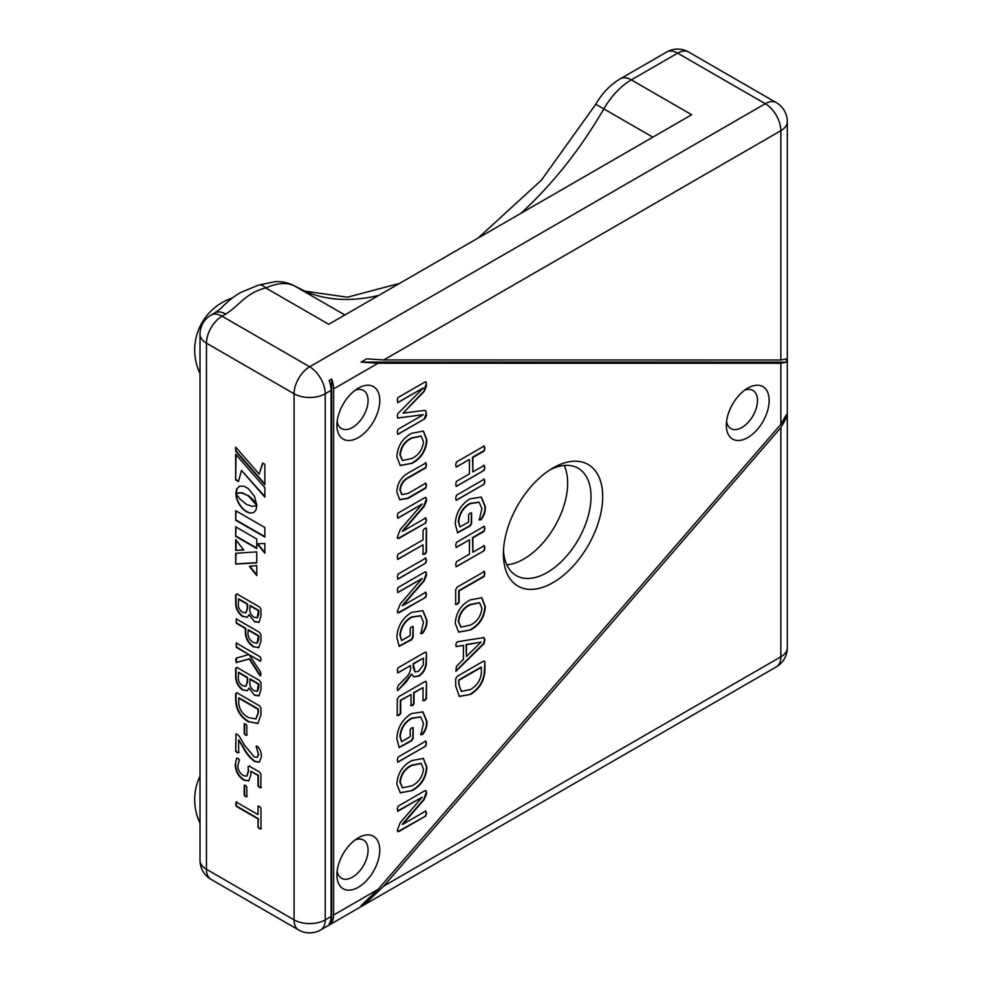 <?xml version="1.0" encoding="UTF-8"?>
<svg xmlns="http://www.w3.org/2000/svg" width="982" height="982" viewBox="0 0 982 982"><rect width="100%" height="100%" fill="white"/><g stroke="black" fill="none" stroke-linecap="round" stroke-linejoin="round"><path stroke-width="1.47" d="M358.332 837.806L358.332 837.806A30.295 17.492 -60 0 1 379.752 850.167A30.295 17.492 -60 0 1 358.332 887.262A30.295 17.492 -60 0 1 336.912 874.901A30.295 17.492 -60 0 1 358.332 837.806L358.332 837.806M337.145 871.12A22.034 12.717 120 0 0 341.478 878.239A22.034 12.717 120 0 0 352.489 877.147A22.034 12.717 120 0 0 366.887 857.74A22.034 12.717 120 0 0 363.5 840.076A22.034 12.717 120 0 0 355.177 839.892M424.727 418.835L397.992 434.277L397.268 432.19L397.992 429.318L423.316 414.699L397.882 418.025L397.268 416.184L397.882 413.631L423.316 387.915L397.992 402.534L397.268 400.423L397.992 397.575L424.727 382.145L425.967 381.888L426.483 386.024L424.114 391.56L403.074 413.127L424.052 410.451L425.709 410.648L426.483 415.779L424.727 418.835L397.636 434.314M423.316 414.65L397.661 417.988M423.316 387.915L397.636 402.571M412.207 463.258L400.275 465.542L396.838 456.679C397.575 446.049 402.522 438.254 411.716 433.295L423.438 431.086L426.912 440.01C426.188 450.529 421.29 458.287 412.207 463.258L400.079 465.419M398.974 715.412L397.268 715.473L397.268 699.221L398.852 696.631L424.899 681.594L426.483 682.38L426.483 698.632L424.727 700.547L423.046 700.632L423.046 687.621L414.023 692.838L414.023 703.873L412.465 705.641L411.016 705.604L411.016 694.569L400.705 700.522L400.705 713.521L398.974 715.412L396.888 715.252M424.899 681.594L426.483 682.38L426.09 698.411L424.334 700.313L422.653 700.412M422.493 734.561L420.897 734.696L423.475 723.403L420.738 716.995L411.863 718.382C404.952 722.371 401.086 728.423 400.275 736.561L401.601 741.668L410.157 736.721L410.157 729.601L411.654 727.932L413.164 727.92L413.164 738.39L411.593 740.858L399.183 747.523L396.838 738.599C397.428 727.662 402.35 719.327 411.605 713.57L422.935 711.864L426.912 721.389C427.207 726.214 425.734 730.608 422.493 734.561L420.505 734.475M413.029 727.539L412.771 738.169L411.2 740.637L398.974 747.376M425.758 746.062L397.992 762.106L397.268 760.031L397.992 757.147L425.758 741.103L426.483 743.178L425.758 746.062L397.624 762.142M412.207 790.596L400.275 792.867L396.838 784.017C397.575 773.386 402.522 765.592 411.716 760.62L423.438 758.411L426.912 767.335C426.188 777.867 421.29 785.612 412.207 790.596L400.079 792.744M463.418 645.334L456.47 646.573L455.685 644.536L457.207 641.786L484.114 637.588L484.887 640.043L484.089 643.591L455.955 671.246L456.372 666.373L463.418 659.401L463.418 645.334L456.065 646.537M470.722 694.323L459.392 696.471L455.685 685.976L455.685 678.869L457.268 676.303L483.316 661.267L484.887 662.003L484.887 669.601C484.642 680.354 479.916 688.603 470.722 694.323L459.195 696.361M483.316 661.267L484.887 662.003L484.507 669.38C484.249 680.133 479.523 688.37 470.329 694.102M358.332 388.135A30.295 17.492 -60 0 1 379.752 400.509A30.295 17.492 -60 0 1 358.332 437.604A30.295 17.492 -60 0 1 336.912 425.231A30.295 17.492 -60 0 1 358.332 388.135L358.332 388.135M747.744 388.135A30.295 17.492 -60 0 1 769.164 400.509A30.295 17.492 -60 0 1 747.744 437.604A30.295 17.492 -60 0 1 726.336 425.243A30.295 17.492 -60 0 1 747.744 388.135L747.744 388.135M553.038 467.96A70.213 40.544 -60 0 1 602.69 496.622A70.213 40.544 -60 0 1 553.038 582.621A70.213 40.544 -60 0 1 503.385 553.946A70.213 40.544 -60 0 1 553.038 467.96L553.038 467.96M331.069 390.382A22.034 12.717 60 0 0 329.13 380.55L331.658 379.089A22.034 12.717 60 0 1 333.598 388.921L333.598 915.028A22.034 12.717 60 0 1 331.658 922.614L329.13 924.074A22.034 12.717 60 0 0 331.069 916.488L331.069 390.382L325.226 393.757L325.226 919.864L331.069 916.488M383.79 886.059L366.752 902.348L361.094 905.613L378.131 889.324L780.85 424.359L786.447 414.527L786.447 417.792L780.85 427.624L383.79 886.059L780.85 656.811A22.034 12.717 60 0 1 776.283 666.901A22.034 22.034 0 0 0 787.306 647.825L787.306 121.719A22.034 22.034 0 0 0 776.283 102.644L688.664 52.046A22.034 12.717 120 0 0 677.654 53.138L631.328 79.886L691.684 114.734L328.725 324.293L265.741 287.935C245.93 292.783 239.399 305.525 225.7 314.08A22.034 12.717 -120 0 0 214.702 312.976A22.034 12.717 -120 0 0 214.69 312.988L211.02 315.099A22.034 22.034 0 0 0 200.009 334.175A22.034 12.717 180 0 0 206.453 343.172L206.453 869.279A22.034 12.717 120 0 0 211.02 879.356L298.638 929.954A22.034 12.717 -60 0 1 294.072 919.864L206.453 869.279A22.034 12.717 180 0 1 200.009 860.281L200.009 334.175M780.85 360.013L786.447 358.896L786.447 362.162L780.85 363.279L378.107 363.23L361.081 362.1L366.74 358.835L383.766 359.964L780.85 360.013L780.85 130.704A22.034 12.717 0 0 0 787.306 121.719M470.623 629.904L458.692 632.175L455.255 623.325C455.979 612.694 460.939 604.9 470.132 599.941L481.855 597.731L485.317 606.643C484.605 617.175 479.707 624.933 470.623 629.904L458.496 632.064M484.175 571.499L484.887 573.562L484.175 576.459L459.122 590.918L459.122 602.445L457.416 604.298L455.685 604.396L455.685 589.605L457.256 587.04L484.531 571.45M484.175 550.669L456.409 566.7L455.685 564.65L456.409 561.729L469.433 554.216L469.433 539.83L456.409 547.355L455.685 545.292L456.409 542.395L484.175 526.364L484.887 528.426L484.2 531.311L472.87 537.854L472.87 552.228L484.2 545.697L484.887 547.784L484.175 550.669L456.053 566.749M469.433 539.83L456.053 547.391M480.91 519.822L479.314 519.944L481.892 508.664L479.155 502.244L470.28 503.631C463.369 507.62 459.502 513.684 458.692 521.81L460.006 526.929L468.574 521.982L468.574 514.85L470.059 513.181L471.581 513.181L471.581 523.652L470.01 526.107L457.6 532.784L455.255 523.848C455.844 512.923 460.767 504.576 470.022 498.819L481.352 497.113L485.317 506.638C485.624 511.475 484.151 515.857 480.91 519.822L478.921 519.723M471.434 512.788L471.188 523.418L469.617 525.886L457.391 532.625M484.175 484.2L456.409 500.243L455.685 498.169L456.409 495.284L484.175 479.241L484.887 481.315L484.175 484.2L456.041 500.28M484.175 470.317L456.409 486.348L455.685 484.298L456.409 481.389L469.433 473.876L469.433 459.49L456.409 467.002L455.685 464.94L456.409 462.056L484.175 446.012L484.887 448.087L484.2 450.971L472.87 457.502L472.87 471.888L484.2 465.345L484.887 467.444L484.175 470.317L456.053 486.397M469.433 459.49L456.053 467.051M425.758 815.993L398.938 831.484L397.268 830.342L400.239 822.658L422.186 797.224L397.992 811.206L397.268 809.119L397.992 806.247L424.813 790.756L426.483 791.811L426.483 794.18L424.114 799.63L402.657 824.426L425.758 811.034L426.483 813.145L425.758 815.993L397.784 831.644M422.186 797.224L397.489 811.022M424.813 790.756L425.955 790.535M402.276 824.229L423.733 799.409L426.483 791.811M411.691 674.033L397.992 690.481L397.268 688.505L398.213 685.497L405.173 678.366C408.426 675.567 410.231 672.265 410.586 668.435L410.586 665.563L398.005 672.817L397.268 670.767L397.992 667.87L424.911 652.33L426.483 653.079L426.311 663.918C425.623 669.27 423.156 673.333 418.909 676.132L413.778 676.843L411.691 674.033L406.143 682.171L397.6 690.567M410.586 665.563L397.636 672.854M424.911 652.33L426.483 653.079L425.918 663.685C425.231 669.049 422.776 673.112 418.516 675.898L413.582 676.721M422.493 633.39L420.897 633.525L423.475 622.232L420.738 615.812L411.863 617.212C404.952 621.189 401.086 627.253 400.275 635.379L401.601 640.497L410.157 635.55L410.157 628.419L411.654 626.762L413.164 626.749L413.164 637.22L411.593 639.687L399.183 646.352L396.838 637.416C397.428 626.491 402.35 618.157 411.605 612.4L422.935 610.681L426.912 620.219C427.207 625.043 425.734 629.437 422.493 633.39L420.505 633.292M413.029 626.356L412.771 636.999L411.2 639.454L398.974 646.193M425.758 597.277L398.938 612.768L397.268 611.626L400.239 603.942L422.186 578.508L397.992 592.49L397.268 590.403L397.992 587.531L424.813 572.04L426.483 573.095L426.483 575.464L424.114 580.914L402.657 605.71L425.758 592.318L426.483 594.429L425.758 597.277L397.784 612.928M422.186 578.459L397.636 592.514M424.813 572.04L425.955 571.819M425.758 563.067L397.992 579.098L397.268 577.035L397.992 574.139L425.758 558.107L426.483 560.17L425.758 563.067L397.624 579.135M423.046 544.789L397.98 559.261L397.268 557.187L397.98 554.302L423.046 539.83L423.046 530.305L424.74 528.439L426.483 528.341L426.483 552.314L424.74 554.229L423.046 554.314L423.046 544.789L397.624 559.298M426.311 527.948L426.09 552.093L424.347 554.008L422.653 554.093M425.758 522.89L398.938 538.382L397.268 537.24L400.239 529.556L422.186 504.122L397.992 518.091L397.268 516.016L397.992 513.132L424.813 497.641L426.483 498.709L426.483 501.065L424.114 506.528L402.657 531.323L425.758 517.931L426.483 520.043L425.758 522.89L397.784 538.529M422.186 504.061L397.636 518.115M424.813 497.641L425.955 497.432M425.758 462.878L426.483 464.965L425.758 467.837L408.291 477.927C403.479 480.542 400.803 484.654 400.275 490.251L401.945 494.609L408.082 493.418L425.758 483.218L426.483 485.292L425.758 488.177L408.009 498.426L399.772 499.74L396.838 491.945C397.182 483.795 400.803 477.583 407.714 473.299L426.114 462.829M337.145 421.462A22.034 12.717 120 0 0 341.478 428.569A22.034 12.717 120 0 0 352.489 427.477A22.034 12.717 120 0 0 366.887 408.07A22.034 12.717 120 0 0 363.5 390.419A22.034 12.717 120 0 0 355.177 390.222M726.57 421.462A22.034 12.717 120 0 0 730.89 428.582A22.034 12.717 120 0 0 741.913 427.489A22.034 12.717 120 0 0 756.3 408.07A22.034 12.717 120 0 0 752.924 390.419A22.034 12.717 120 0 0 744.602 390.235M503.484 550.423A61.952 35.769 120 0 0 516.225 575.575A61.952 35.769 120 0 0 547.195 572.506A61.952 35.769 120 0 0 587.678 517.907A61.952 35.769 120 0 0 578.177 468.254A61.952 35.769 120 0 0 550.03 469.801M564.208 465.48A61.952 35.769 -60 0 1 523.836 559.016A61.952 35.769 -60 0 1 506.822 564.859M344.854 314.977L295.152 286.29A22.034 17.737 -60.2 0 0 295.116 286.265L305.021 291.163A22.034 17.934 112.3 0 1 306.801 292.035L295.152 286.29C287.493 282.153 277.697 282.706 265.741 287.935A22.034 9.28 -109.2 0 0 258.499 285.111L240.885 292.403A62.639 36.162 120 0 0 239.559 293.152A62.639 36.162 120 0 0 226.94 302.554C220.508 308.348 221.822 308.152 214.702 312.976M242.812 616.696C237.902 613.038 235.52 608.251 235.668 602.347L235.668 594.687L237.03 594.024L259.616 607.06L260.979 609.306L260.979 616.021L258.966 622.392L254.461 621.704L248.986 614.622L247.366 617.273L243.192 616.475C238.295 612.817 235.913 608.03 236.048 602.113L236.048 594.454L237.423 593.791M236.048 594.454L237.03 594.024M253.589 646.991C248.127 643.284 245.377 638.19 245.34 631.721L245.34 628.48L236.281 623.251L236.281 618.955L259.53 632.371L260.979 634.753L260.979 641.037L258.708 647.69L253.982 646.77C248.52 643.063 245.77 637.969 245.733 631.5L245.733 628.247L236.674 623.018L236.048 620.514L236.674 618.721M236.318 662.568L235.668 660.199L236.281 658.112L248.827 654.552L236.281 647.322L236.281 643.014L260.353 656.909L260.979 659.425L260.353 661.217L249.207 654.785L260.353 671.602L260.979 674.315L260.353 675.849L259.162 674.462L249.207 658.996L236.318 662.568L236.674 657.891M260.672 661.254L249.207 654.785M260.684 675.898L249.6 658.775L236.711 662.347M242.812 690.199C237.902 686.541 235.52 681.754 235.668 675.849L235.668 668.177L237.03 667.514L259.616 680.551L260.979 682.809L260.979 689.524L258.966 695.894L254.461 695.207L248.986 688.112L247.366 690.776L243.192 689.965C238.295 686.308 235.913 681.533 236.048 675.616L236.048 667.956L237.423 667.294M236.048 667.956L237.03 667.514M248.691 721.966C240.246 716.946 235.901 709.52 235.668 699.687L235.668 693.525L237.03 692.875L259.616 705.911L260.979 708.145L260.979 714.724L257.812 723.489L249.084 721.733C240.639 716.713 236.294 709.286 236.048 699.466L236.048 693.304L237.423 692.654M236.048 693.304L237.03 692.875M246.838 735.137L245.537 735.187L244.223 733.628L244.223 724.078L245.537 724.016L246.838 725.588L246.838 735.137L245.537 735.187L244.616 733.407L244.641 723.624M244.616 723.857L245.537 724.016M235.668 750.972L236.048 734.426L237.178 734.229L239.387 736.426L244.506 745.178L254.228 756.962L257.186 757.343L258.376 754.385L256.142 746.283L257.677 746.492C260.279 749.499 261.507 752.924 261.347 756.754L259.346 762.155L254.78 761.578C249.956 758.153 245.954 753.255 242.775 746.897L238.638 739.802L238.638 752.666L237.178 752.715L235.668 750.972L235.938 733.873M258.376 754.385L256.253 746.001M260.979 787.503L259.506 787.527L257.996 785.833L257.996 775.473L250.791 771.312L250.926 774.737L248.741 780.874L243.72 780.125C238.147 776.271 235.349 771.005 235.287 764.34L236.674 757.994L238.11 758.411L239.387 759.786L237.902 765.629C237.914 769.913 239.743 773.251 243.364 775.62L246.777 776.197L248.323 771.005L248.09 766.635L249.33 766.169L259.702 772.159L260.979 774.282L260.782 787.883M248.323 771.005L248.09 766.635L249.33 766.169M246.838 796.598L245.537 796.648L244.223 795.089L244.223 785.539L245.537 785.477L246.838 787.048L246.838 796.598L245.537 796.648L244.616 794.868L244.641 785.097M244.616 785.318L245.537 785.477M257.996 814.594L257.996 806.332L259.469 806.406L260.979 808.063L260.979 828.845L259.469 828.759L257.996 827.139L257.996 818.89L236.281 806.345L235.668 803.841L236.281 802.048L257.996 814.594L258.143 806.001M256.695 505.816L251.723 506.295L246.347 504.269L240.124 499.212L235.827 493.565L236.662 498.746L238.921 503.889L242.259 508.394L246.347 511.708L250.435 513.12L253.761 512.457L256.02 509.928L256.695 505.816M235.668 454.236L235.668 479.916L238.466 481.524L241.474 470.439L264.87 497.162L264.87 487.698L235.668 454.236M259.187 474.159L235.668 447.117L235.668 451.266L264.87 484.727L264.87 464.351L262.587 463.038L259.187 474.159L262.857 463.185M235.668 526.818L235.668 536.344L256.744 548.521L256.744 538.995L235.668 526.818M256.744 565.571L249.367 566.307L256.744 575.55L256.744 565.571M256.744 562.882L256.744 551.872L235.668 553.283L235.668 564.085L256.744 562.882M235.668 550.411L243.757 550.006L235.668 539.646L235.668 550.411L243.61 549.81M248.704 496.34L256.879 505.497L254.473 496.34L248.471 488.705L244.223 486.25L239.657 486.139L236.65 489.048L235.827 493.308L241.928 492.952L249.097 496.119L249.784 497.199M264.845 553.222L264.845 543.451L257.272 543.856L264.845 553.222M235.668 510.677L235.668 520.227L264.845 537.068L264.845 527.518L235.668 510.677M258.499 285.111L275.279 281.638C282.435 281.331 289.052 282.877 295.116 286.265M786.447 362.162L361.081 362.1M331.658 379.089L331.658 922.614M366.752 902.348L375.333 892.454M782.163 422.739L786.447 417.792M484.249 660.947L484.507 661.782M458.729 684.344L461.491 691.414L470.55 689.462C477.412 685.51 481.045 679.569 481.462 671.614L481.07 667.073L458.729 679.961L458.729 684.344L461.307 691.291M458.729 679.961L459.122 684.564M481.462 667.294L459.122 680.182M483.721 637.367L484.507 639.822L483.696 643.37L455.808 671.025M481.033 642.13L466.033 644.499L466.425 656.492L481.033 642.13L466.425 644.72L466.425 656.492M481.659 597.621L484.936 606.422C484.212 616.954 479.314 624.699 470.231 629.683M479.388 602.666L469.985 604.531C463.099 607.87 459.208 613.468 458.299 621.336L460.742 627.019M469.985 604.531L470.378 604.752C463.492 608.091 459.601 613.701 458.692 621.569L460.926 627.142L470.341 625.104C477.129 621.741 480.984 616.156 481.892 608.349L479.584 602.776L470.378 604.752M484.887 573.562L483.782 576.225L458.729 590.698L458.729 602.224L457.023 604.077L455.292 604.163M483.782 571.266L484.507 573.328M484.887 528.426L483.807 531.09L472.477 537.62L472.87 552.228M483.782 526.131L484.507 528.206M484.887 547.784L483.782 550.436M483.807 545.464L484.507 547.563M470.28 503.631L469.887 503.41C462.976 507.399 459.11 513.451 458.299 521.589L460.006 526.929M478.958 502.133L469.887 503.41M485.317 506.638L484.936 506.417C485.231 511.241 483.758 515.636 480.517 519.588M481.155 497.002L484.936 506.417M484.887 481.315L483.782 483.979M483.782 479.02L484.507 481.082M484.887 448.087L483.807 450.738L472.477 457.281L472.87 471.888M483.782 445.791L484.507 447.853M484.887 467.444L483.782 470.096M483.807 465.124L484.507 467.211M425.746 790.473L426.09 791.59M426.483 813.145L425.378 815.772M425.378 810.813L426.09 812.924M398.545 831.263L397.6 831.496M423.242 758.313L426.519 767.114C425.807 777.634 420.897 785.391 411.826 790.363M420.971 763.358L411.568 765.211C404.694 768.55 400.791 774.16 399.895 782.028L402.325 787.711M411.568 765.211L411.961 765.444C405.075 768.783 401.184 774.381 400.275 782.249L402.522 787.834L411.924 785.796C418.725 782.421 422.567 776.836 423.475 769.041L421.168 763.456L411.961 765.444M426.483 743.178L425.378 745.841M425.378 740.882L426.09 742.944M411.863 718.382L411.47 718.161C404.559 722.138 400.705 728.202 399.895 736.328L401.601 741.668M420.542 716.885L411.47 718.161M426.912 721.389L426.519 721.169C426.826 725.993 425.353 730.387 422.1 734.34M422.739 711.754L426.519 721.169M425.832 681.299L426.09 682.159M423.046 687.621L413.631 692.605L413.631 703.64L412.072 705.407L410.623 705.383M411.016 694.569L400.325 700.301L400.325 713.3L398.594 715.178M425.844 652.023L426.09 652.858M413.201 663.599L415.067 671.909L418.553 671.369L423.181 665.133L423.475 658.112L413.201 663.599L413.201 667.65L414.883 671.786M423.475 658.112L413.594 663.82M411.863 617.212L411.47 616.991C404.559 620.968 400.705 627.032 399.895 635.158L401.601 640.497M420.542 615.702L411.47 616.991M426.912 620.219L426.519 619.986C426.826 624.822 425.353 629.204 422.1 633.169M422.739 610.583L426.519 619.986M426.483 573.095L423.733 580.693L402.276 605.489M425.746 571.757L426.09 572.874M426.483 594.429L425.378 597.056M425.378 592.097L426.09 594.208M398.545 612.547L397.6 612.78M426.483 560.17L425.378 562.833M425.378 557.874L426.09 559.936M426.483 498.709L423.733 506.307L402.276 531.09M425.746 497.358L426.09 498.488M426.483 520.043L425.378 522.67M425.378 517.71L426.09 519.822M398.545 538.148L397.6 538.394M426.483 464.965L425.378 467.616L407.898 477.706C403.086 480.321 400.423 484.421 399.895 490.03L401.761 494.486M425.378 462.657L426.09 464.732M426.483 485.292L425.378 487.944L407.616 498.193L399.588 499.617M425.378 482.984L426.09 485.071M423.242 430.975L426.519 439.776C425.807 450.308 420.897 458.066 411.826 463.038M420.971 436.033L411.568 437.886C404.694 441.225 400.791 446.835 399.895 454.703L402.325 460.386M411.568 437.886L411.961 438.107C405.075 441.446 401.184 447.055 400.275 454.924L402.522 460.497L411.924 458.471C418.725 455.096 422.567 449.51 423.475 441.716L421.168 436.131L411.961 438.107M426.483 383.115L423.733 391.339L403.074 413.127M425.758 381.826L426.09 382.882M426.483 412.722L424.334 418.614M425.501 410.55L426.09 412.501M236.048 510.898L235.668 520.227M236.048 520.006L264.845 536.626M257.812 543.832L264.845 552.522M239.105 486.397L237.043 488.827L236.208 493.087L242.309 492.731L247.562 495.542M247.955 495.309L249.097 496.119M250.165 496.966L250.791 498.07M251.171 497.849L251.723 498.954M252.116 498.733L252.583 499.85M252.975 499.629L253.381 500.722M253.761 500.489L254.093 501.557M254.485 501.336L254.731 502.354M255.111 502.133L255.283 503.103M255.676 502.87L255.762 503.766M256.142 503.533L256.155 504.343M236.048 540.149L236.048 550.19M236.048 553.259L235.668 564.085M236.048 563.852L256.744 562.686M249.894 566.258L256.744 574.838M236.048 527.039L235.668 536.344M236.048 536.123L256.744 548.066M236.048 447.571L235.668 451.266M236.048 451.045L264.87 484.065M236.048 454.678L235.668 479.916M236.048 479.682L238.577 481.143M264.87 496.499L241.474 470.439M236.269 494.609L236.048 496.131M236.429 495.898L236.306 497.432M236.699 497.211L236.662 498.746M237.055 498.525L237.104 500.059M237.497 499.838L237.632 501.36M238.025 501.139L238.233 502.637M238.626 502.416L238.921 503.889M239.301 503.668L239.657 505.092M240.05 504.871L240.467 506.258M240.86 506.025L241.339 507.363M241.732 507.129L242.259 508.394M242.64 508.173L243.217 509.351M243.61 509.13L244.223 510.235M244.616 510.014L245.279 511.021M245.66 510.8L246.347 511.708M246.74 511.475L247.427 512.26M247.808 512.039L248.458 512.678M248.851 512.457L249.465 512.96M257.996 827.139L258.389 818.669L236.674 806.124L236.048 803.62L236.674 801.828M259.469 828.759L258.389 826.918M261.372 828.624L259.849 828.538M247.219 796.377L245.93 796.427M235.287 764.34L236.92 757.92M246.961 776.075L248.716 770.784M248.483 766.402L249.723 765.948M259.506 787.527L258.389 785.612L258.389 775.252L250.791 771.312M261.372 787.269L259.899 787.294M243.72 780.125L244.113 779.904C238.54 776.038 235.729 770.772 235.68 764.106M248.925 780.751L244.113 779.904M257.382 757.22L258.757 754.164M254.78 761.578L255.16 761.357C250.349 757.92 246.347 753.022 243.168 746.664L238.638 739.802M259.53 762.044L255.16 761.357M237.178 752.715L236.048 750.739M239.031 752.433L237.57 752.482M247.219 734.904L245.93 734.966M257.996 723.378L249.084 721.733M256.032 718.812L258.389 712.809L258.389 709.053L239.031 697.883L238.638 701.897C239.031 709.029 242.333 714.245 248.544 717.572L255.836 718.934L257.996 713.03L257.996 709.286L238.638 698.104M254.461 695.207L248.986 688.112M259.15 695.772L254.854 694.986M247.55 690.653L243.192 689.965M257.48 691.23L258.757 687.707L258.757 683.914L250.201 678.967L249.809 683.362C249.956 686.602 251.417 689.069 254.203 690.751L257.284 691.353L258.376 684.135L249.809 679.2M246.04 686.16L247.599 681.876L247.599 677.47L238.663 672.314L238.27 677.887C238.319 681.226 239.755 683.853 242.566 685.755L245.856 686.295L247.206 682.109L247.206 677.69L238.27 672.535M248.827 654.552L236.674 647.089L236.048 644.585L236.674 642.793M258.892 647.568L253.982 646.77M257.309 643.05L258.757 639.172L258.757 635.771L248.336 629.757L247.943 633.304C248.102 637.318 249.894 640.399 253.331 642.547L257.124 643.173L258.376 635.992L247.943 629.978M254.461 621.704L248.986 614.622M259.15 622.281L254.854 621.483M247.55 617.15L243.192 616.475M257.48 617.727L258.757 614.204L258.757 610.411L250.201 605.464L249.809 609.871C249.956 613.099 251.417 615.567 254.203 617.261L257.284 617.85L258.376 610.632L249.809 605.698M246.04 612.67L247.599 608.374L247.599 603.967L238.663 598.811L238.27 604.384C238.319 607.735 239.755 610.35 242.566 612.252L245.856 612.793L247.206 608.607L247.206 604.188L238.27 599.032M333.598 915.028L378.131 889.324M780.85 424.359L780.85 363.279M378.107 363.23L333.598 388.921M478.16 238.012L541.487 180.074L595.767 104.239C602.15 93.241 610.325 84.759 620.305 78.806L666.643 52.046A22.034 12.717 60 0 1 677.654 53.138L765.273 103.724L309.649 366.777A22.034 12.717 60 0 1 325.226 393.757A22.034 12.717 0 0 1 294.072 393.757A22.034 12.717 -60 0 1 309.649 366.777L222.03 316.192A22.034 12.717 120 0 0 206.453 343.172L294.072 393.757L294.072 919.864A22.034 12.717 0 0 0 325.226 919.864A22.034 12.717 60 0 1 320.672 929.954L776.283 666.901M383.766 359.964L780.85 130.704A22.034 12.717 60 0 0 765.273 103.724A22.034 12.717 -60 0 1 776.283 102.644M225.7 314.08L222.03 316.192A22.034 12.717 -120 0 0 211.02 315.099M787.306 647.825A22.034 12.717 -0 0 1 780.85 656.811L780.85 427.624M378.77 295.398A275.365 158.986 -60 0 1 306.801 292.035M652.834 137.173L603.832 108.879A275.365 158.986 -60 0 1 520.914 213.327M620.305 78.806A22.034 12.717 60 0 1 631.328 79.886A55.078 31.792 120 0 0 603.832 108.879L595.767 104.239M298.638 929.954A22.034 22.034 0 0 0 320.672 929.954M305.021 291.163L347.456 297.227L399.613 283.368M200.009 860.281A22.034 22.034 0 0 0 211.02 879.356M688.664 52.046A22.034 22.034 0 0 0 666.643 52.046M200.009 776.148A54.796 54.796 0 0 0 200.009 823.235M232.366 297.976A54.796 54.796 0 0 0 200.009 373.565"/></g></svg>
